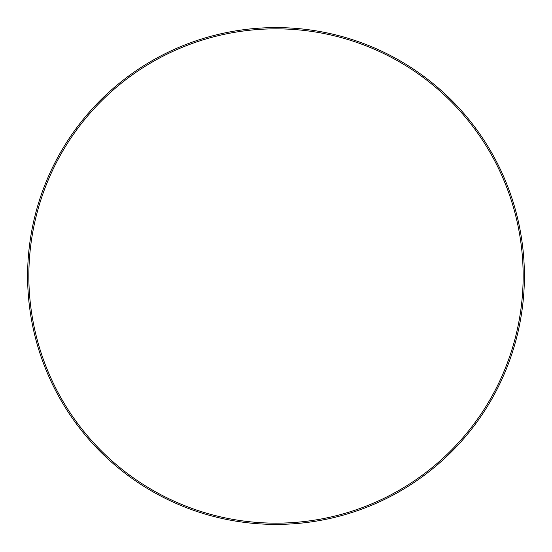 <?xml version="1.0" encoding="UTF-8"?>
<svg xmlns="http://www.w3.org/2000/svg" width="552" height="552" viewBox="0 0 552 552"><rect width="100%" height="100%" fill="white"/><g stroke="black" fill="none" stroke-linecap="round" stroke-linejoin="round"><path stroke-width="0.41" stroke-dasharray="2.76 2.07" d="M523.158 276A247.158 247.158 0 0 1 276 523.158A247.158 247.158 0 0 1 28.842 276A247.158 247.158 0 0 1 276 28.842A247.158 247.158 0 0 1 523.158 276M27.6 276A248.4 248.4 0 0 0 276 524.4A248.4 248.4 0 0 0 524.4 276A248.4 248.4 0 0 0 276 27.6A248.4 248.4 0 0 0 27.6 276"/><path stroke-width="0.83" d="M28.842 276A247.158 247.158 0 0 0 276 523.158A247.158 247.158 0 0 0 523.158 276A247.158 247.158 0 0 0 276 28.842A247.158 247.158 0 0 0 28.842 276M524.4 276A248.4 248.4 0 0 1 276 524.4A248.4 248.4 0 0 1 27.6 276A248.4 248.4 0 0 1 276 27.6A248.4 248.4 0 0 1 524.4 276"/></g></svg>
